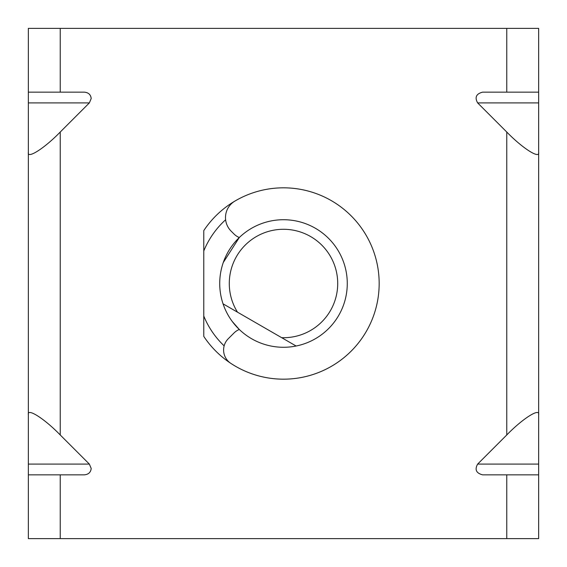 <?xml version="1.0" encoding="UTF-8"?>
<svg xmlns="http://www.w3.org/2000/svg" width="567" height="567" viewBox="0 0 567 567"><rect width="100%" height="100%" fill="white"/><g stroke="black" fill="none" stroke-linecap="round" stroke-linejoin="round"><path stroke-width="0.85" d="M203.773 250.975L203.773 230.613A95.667 95.667 0 0 1 379.167 283.5A95.667 95.667 0 0 1 203.773 336.387L203.773 250.975A86.106 86.106 0 0 1 225.623 219.755M224.142 345.87A86.106 86.106 0 0 1 203.773 316.025M239.295 237.523L223.263 262.542L239.295 237.523A15.947 15.947 0 0 1 234.029 234.029L231.102 231.102A19.136 19.136 0 0 1 234.908 201.087A95.667 95.667 0 0 1 379.167 283.5A95.667 95.667 0 0 1 230.748 363.312A15.947 15.947 0 0 1 228.267 338.733L234.029 332.971A15.947 15.947 0 0 1 239.295 329.477L232.229 321.439L239.295 329.477M337.712 283.5A54.212 54.212 0 0 0 283.5 229.288A54.212 54.212 0 0 0 237.488 312.169L223.051 303.834A63.78 63.78 0 0 1 283.5 219.72A63.78 63.78 0 0 1 296.116 346.019L281.679 337.684A54.212 54.212 0 0 0 337.712 283.5M223.051 303.834A63.78 63.78 0 0 0 296.116 346.019L223.051 303.834M28.35 474.841L28.35 464.097L89.359 464.097L91.195 468.462C90.77 472.311 88.502 474.437 84.412 474.841L28.35 474.841L28.35 538.622L538.65 538.622L538.65 474.841L482.588 474.841C476.202 473.183 474.558 469.604 477.641 464.097L506.763 434.974C522.54 418.68 540.075 407.524 538.65 414.697L538.65 474.841M506.763 28.378L506.763 92.159L538.65 92.159L538.65 28.378L60.237 28.378L60.237 92.159L84.412 92.159C88.502 92.563 90.77 94.689 91.195 98.538L89.359 102.903L60.237 132.026L60.237 434.974C44.46 418.68 26.925 407.524 28.35 414.697L28.35 464.097M28.35 414.697L28.35 28.378L60.237 28.378M89.359 464.097L60.237 434.974M538.65 92.159L538.65 102.903L477.641 102.903L506.763 132.026L506.763 434.974M477.641 102.903C474.558 97.396 476.202 93.817 482.588 92.159L506.763 92.159M28.35 152.303C26.925 159.476 44.46 148.32 60.237 132.026M60.237 92.159L28.35 92.159M538.65 102.903L538.65 414.697M538.65 152.303C540.075 159.476 522.54 148.32 506.763 132.026M60.237 474.841L60.237 538.622M506.763 474.841L506.763 538.622M89.359 102.903L28.35 102.903M477.641 464.097L538.65 464.097"/></g></svg>
